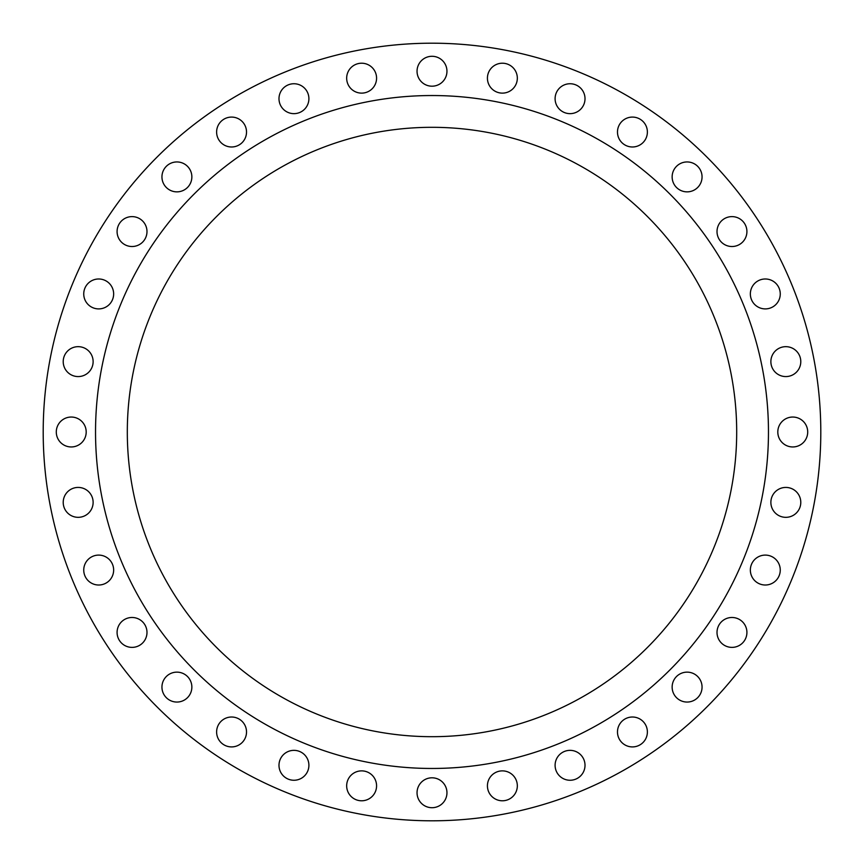 <?xml version="1.0" encoding="UTF-8"?>
<svg xmlns="http://www.w3.org/2000/svg" width="864" height="864" viewBox="0 0 864 864"><rect width="100%" height="100%" fill="white"/><g stroke="black" fill="none" stroke-linecap="round" stroke-linejoin="round"><path stroke-width="1.3" d="M555.098 98.701A14.958 14.958 0 0 0 570.056 113.648A14.958 14.958 0 0 0 585.014 98.701A14.958 14.958 0 0 0 570.056 83.743A14.958 14.958 0 0 0 555.098 98.701M617.479 132.041A14.958 14.958 0 0 0 632.426 146.988A14.958 14.958 0 0 0 647.384 132.041A14.958 14.958 0 0 0 632.426 117.083A14.958 14.958 0 0 0 617.479 132.041M672.138 176.904A14.958 14.958 0 0 0 687.096 191.862A14.958 14.958 0 0 0 702.054 176.904A14.958 14.958 0 0 0 687.096 161.946A14.958 14.958 0 0 0 672.138 176.904M717.012 231.574A14.958 14.958 0 0 0 731.959 246.521A14.958 14.958 0 0 0 746.917 231.574A14.958 14.958 0 0 0 731.959 216.616A14.958 14.958 0 0 0 717.012 231.574M750.352 293.944A14.958 14.958 0 0 0 765.299 308.902A14.958 14.958 0 0 0 780.257 293.944A14.958 14.958 0 0 0 765.299 278.986A14.958 14.958 0 0 0 750.352 293.944M770.872 361.616A14.958 14.958 0 0 0 785.83 376.574A14.958 14.958 0 0 0 800.788 361.616A14.958 14.958 0 0 0 785.83 346.669A14.958 14.958 0 0 0 770.872 361.616M777.805 432A14.958 14.958 0 0 0 792.763 446.958A14.958 14.958 0 0 0 807.71 432A14.958 14.958 0 0 0 792.763 417.042A14.958 14.958 0 0 0 777.805 432M770.872 502.384A14.958 14.958 0 0 0 785.83 517.331A14.958 14.958 0 0 0 800.788 502.384A14.958 14.958 0 0 0 785.83 487.426A14.958 14.958 0 0 0 770.872 502.384M750.352 570.056A14.958 14.958 0 0 0 765.299 585.014A14.958 14.958 0 0 0 780.257 570.056A14.958 14.958 0 0 0 765.299 555.098A14.958 14.958 0 0 0 750.352 570.056M717.012 632.426A14.958 14.958 0 0 0 731.959 647.384A14.958 14.958 0 0 0 746.917 632.426A14.958 14.958 0 0 0 731.959 617.479A14.958 14.958 0 0 0 717.012 632.426M672.138 687.096A14.958 14.958 0 0 0 687.096 702.054A14.958 14.958 0 0 0 702.054 687.096A14.958 14.958 0 0 0 687.096 672.138A14.958 14.958 0 0 0 672.138 687.096M617.479 731.959A14.958 14.958 0 0 0 632.426 746.917A14.958 14.958 0 0 0 647.384 731.959A14.958 14.958 0 0 0 632.426 717.012A14.958 14.958 0 0 0 617.479 731.959M555.098 765.299A14.958 14.958 0 0 0 570.056 780.257A14.958 14.958 0 0 0 585.014 765.299A14.958 14.958 0 0 0 570.056 750.352A14.958 14.958 0 0 0 555.098 765.299M487.426 785.83A14.958 14.958 0 0 0 502.384 800.788A14.958 14.958 0 0 0 517.331 785.83A14.958 14.958 0 0 0 502.384 770.872A14.958 14.958 0 0 0 487.426 785.83M417.042 792.763A14.958 14.958 0 0 0 432 807.71A14.958 14.958 0 0 0 446.958 792.763A14.958 14.958 0 0 0 432 777.805A14.958 14.958 0 0 0 417.042 792.763M346.669 785.83A14.958 14.958 0 0 0 361.616 800.788A14.958 14.958 0 0 0 376.574 785.83A14.958 14.958 0 0 0 361.616 770.872A14.958 14.958 0 0 0 346.669 785.83M278.986 765.299A14.958 14.958 0 0 0 293.944 780.257A14.958 14.958 0 0 0 308.902 765.299A14.958 14.958 0 0 0 293.944 750.352A14.958 14.958 0 0 0 278.986 765.299M216.616 731.959A14.958 14.958 0 0 0 231.574 746.917A14.958 14.958 0 0 0 246.521 731.959A14.958 14.958 0 0 0 231.574 717.012A14.958 14.958 0 0 0 216.616 731.959M161.946 687.096A14.958 14.958 0 0 0 176.904 702.054A14.958 14.958 0 0 0 191.862 687.096A14.958 14.958 0 0 0 176.904 672.138A14.958 14.958 0 0 0 161.946 687.096M117.083 632.426A14.958 14.958 0 0 0 132.041 647.384A14.958 14.958 0 0 0 146.988 632.426A14.958 14.958 0 0 0 132.041 617.479A14.958 14.958 0 0 0 117.083 632.426M83.743 570.056A14.958 14.958 0 0 0 98.701 585.014A14.958 14.958 0 0 0 113.648 570.056A14.958 14.958 0 0 0 98.701 555.098A14.958 14.958 0 0 0 83.743 570.056M63.212 502.384A14.958 14.958 0 0 0 78.17 517.331A14.958 14.958 0 0 0 93.128 502.384A14.958 14.958 0 0 0 78.17 487.426A14.958 14.958 0 0 0 63.212 502.384M56.29 432A14.958 14.958 0 0 0 71.237 446.958A14.958 14.958 0 0 0 86.195 432A14.958 14.958 0 0 0 71.237 417.042A14.958 14.958 0 0 0 56.29 432M63.212 361.616A14.958 14.958 0 0 0 78.17 376.574A14.958 14.958 0 0 0 93.128 361.616A14.958 14.958 0 0 0 78.17 346.669A14.958 14.958 0 0 0 63.212 361.616M83.743 293.944A14.958 14.958 0 0 0 98.701 308.902A14.958 14.958 0 0 0 113.648 293.944A14.958 14.958 0 0 0 98.701 278.986A14.958 14.958 0 0 0 83.743 293.944M117.083 231.574A14.958 14.958 0 0 0 132.041 246.521A14.958 14.958 0 0 0 146.988 231.574A14.958 14.958 0 0 0 132.041 216.616A14.958 14.958 0 0 0 117.083 231.574M161.946 176.904A14.958 14.958 0 0 0 176.904 191.862A14.958 14.958 0 0 0 191.862 176.904A14.958 14.958 0 0 0 176.904 161.946A14.958 14.958 0 0 0 161.946 176.904M216.616 132.041A14.958 14.958 0 0 0 231.574 146.988A14.958 14.958 0 0 0 246.521 132.041A14.958 14.958 0 0 0 231.574 117.083A14.958 14.958 0 0 0 216.616 132.041M278.986 98.701A14.958 14.958 0 0 0 293.944 113.648A14.958 14.958 0 0 0 308.902 98.701A14.958 14.958 0 0 0 293.944 83.743A14.958 14.958 0 0 0 278.986 98.701M346.669 78.17A14.958 14.958 0 0 0 361.616 93.128A14.958 14.958 0 0 0 376.574 78.17A14.958 14.958 0 0 0 361.616 63.212A14.958 14.958 0 0 0 346.669 78.17M487.426 78.17A14.958 14.958 0 0 0 502.384 93.128A14.958 14.958 0 0 0 517.331 78.17A14.958 14.958 0 0 0 502.384 63.212A14.958 14.958 0 0 0 487.426 78.17M417.042 71.237A14.958 14.958 0 0 0 432 86.195A14.958 14.958 0 0 0 446.958 71.237A14.958 14.958 0 0 0 432 56.29A14.958 14.958 0 0 0 417.042 71.237M768.463 432A336.463 336.463 0 0 0 432 95.537A336.463 336.463 0 0 0 95.537 432A336.463 336.463 0 0 0 432 768.463A336.463 336.463 0 0 0 768.463 432M127.31 432A304.69 304.69 0 0 0 432 736.69A304.69 304.69 0 0 0 736.69 432A304.69 304.69 0 0 0 432 127.31A304.69 304.69 0 0 0 127.31 432M820.8 432A388.8 388.8 0 0 0 432 43.2A388.8 388.8 0 0 0 43.2 432A388.8 388.8 0 0 0 432 820.8A388.8 388.8 0 0 0 820.8 432"/></g></svg>
